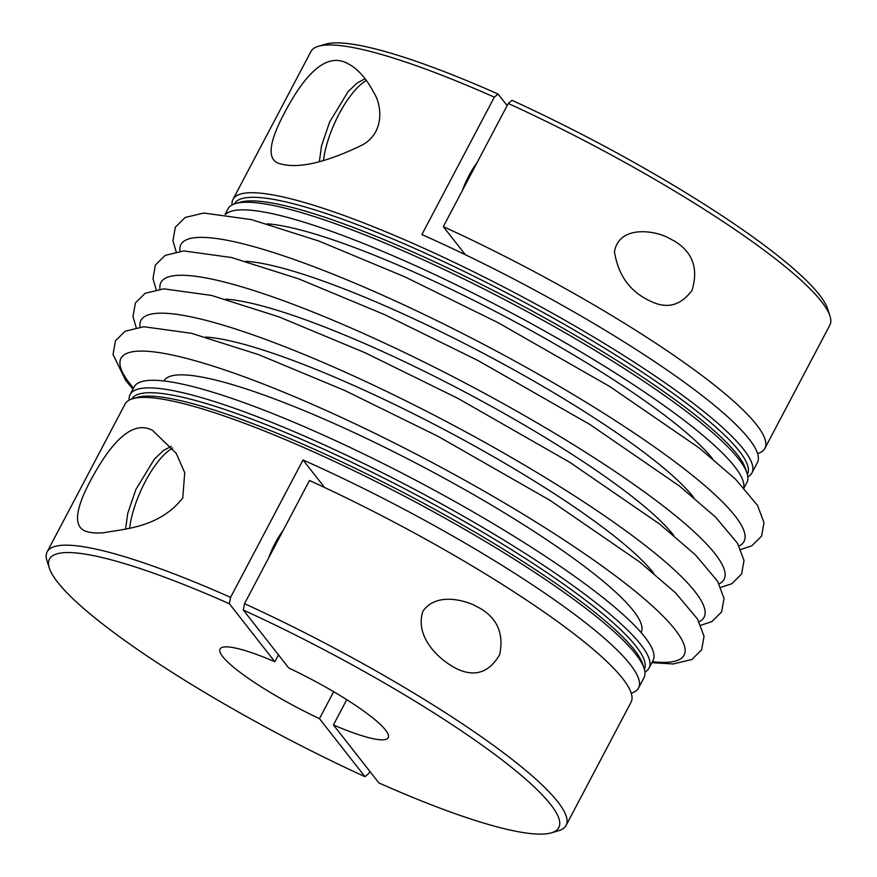 <?xml version="1.0" encoding="UTF-8"?>
<svg xmlns="http://www.w3.org/2000/svg" width="877" height="877" viewBox="0 0 877 877"><rect width="100%" height="100%" fill="white"/><g stroke="black" fill="none" stroke-linecap="round" stroke-linejoin="round"><path stroke-width="1.32" d="M507.136 105.591L498.092 94.058L494.321 97.161L421.881 234.565A293.313 48.772 27.8 0 1 757.388 462.585L751.918 472.955A293.313 48.772 -152.2 0 0 515.205 293.017A293.313 48.772 -152.2 0 0 232.997 199.364A293.313 48.772 -152.2 0 0 232.076 204.966M476.945 162.848A40.737 13.999 114.3 0 0 462.387 190.462M498.092 94.058A287.875 47.873 -152.2 0 0 325.63 44.168L318.461 46.273A293.313 48.772 -152.2 0 0 310.907 51.59L232.997 199.364M494.321 97.161A293.313 48.772 -152.2 0 0 318.461 46.273M747.818 476.88A293.313 48.772 -152.2 0 0 751.918 472.955M350.712 65.194C359.493 70.741 367.189 79.895 373.81 92.633C381.758 104.692 385.003 132.175 362.618 144.848C324.622 163.275 296.503 169.393 278.261 163.21C266.893 158.638 269.086 141.646 284.839 112.245C307.016 70.248 327.516 53.771 346.338 62.826L350.712 65.194M747.357 474.413A289.958 48.224 -152.2 0 0 513.407 296.426A289.958 48.224 -152.2 0 0 234.378 203.946M744.014 487.93L746.897 482.482A293.313 48.772 -152.2 0 0 747.018 473.251A293.313 48.772 -152.2 0 0 510.184 302.543A293.313 48.772 -152.2 0 0 235.529 203.574A293.313 48.772 -152.2 0 0 227.976 208.89L225.104 214.339M743.729 487.612A293.313 48.772 -152.2 0 0 734.553 466.465A293.313 48.772 -152.2 0 0 466.717 289.958A293.313 48.772 -152.2 0 0 225.532 214.405M757.585 453.606A293.313 48.772 -152.2 0 0 764.876 448.366A293.313 48.772 -152.2 0 0 443.323 226.639L465.336 254.703M443.323 226.639L508.265 103.453L512.047 100.34A287.875 47.873 -152.2 0 1 827.636 308.847L829.949 315.95A293.313 48.772 -152.2 0 0 508.265 103.453M333.424 724.939L378.908 782.942A287.875 47.873 27.8 0 0 551.37 832.832A287.875 47.873 27.8 0 0 243.313 610.041L288.796 668.044A95.056 15.808 27.8 0 1 388.215 737.678A95.056 15.808 27.8 0 1 333.424 724.939L346.755 699.66M691.997 290.353C698.673 268.57 692.731 252.105 674.172 240.934L667.265 237.25C651.118 229.489 618.822 226.507 614.459 251.677C618.153 275.455 630.267 292.008 650.8 301.337C667.112 309.23 680.848 305.569 691.997 290.353M764.876 448.366L829.828 325.181A293.313 48.772 -152.2 0 0 829.949 315.95M243.313 610.041L244.53 603.672L309.482 480.486A293.313 48.772 27.8 0 1 631.034 702.225L566.093 825.41A293.313 48.772 27.8 0 1 558.539 830.727L551.37 832.832M244.53 603.672A293.313 48.772 27.8 0 1 566.093 825.41M422.867 611.335C414.569 636.559 438.511 659.822 457.016 668.899C474.95 677.34 489.18 672.571 499.682 654.604C503.946 633.95 497.5 618.592 480.377 608.495L473.47 604.823C458.254 598.3 434.466 594.431 422.867 611.335M104.144 532.701C95.944 533.446 89.388 532.81 84.466 530.771C72.024 524.643 76.398 503.76 97.588 468.132C117.869 434.192 136.187 421.607 152.543 430.388L176.222 453.354L184.729 472.692L182.767 497.939C159.417 527.811 124.074 528.809 104.144 532.701M333.677 691.701L319.469 718.658L364.953 776.66L368.735 773.547L369.864 771.409M364.953 776.66A287.875 47.873 27.8 0 1 49.364 568.153L47.051 561.05A293.313 48.772 27.8 0 1 47.172 551.819L125.082 404.045A293.313 48.772 27.8 0 1 132.635 398.728A293.313 48.772 27.8 0 1 407.29 497.697A293.313 48.772 27.8 0 1 644.124 668.406A293.313 48.772 27.8 0 1 644.003 677.636L638.533 688.006A293.313 48.772 -152.2 0 0 303.025 459.986L230.585 597.38L229.368 603.749L274.852 661.751L278.469 654.878M47.172 551.819A293.313 48.772 27.8 0 1 230.585 597.38M631.243 693.247A293.313 48.772 -152.2 0 0 638.533 688.006M132.635 398.728L137.053 397.424A289.958 48.224 27.8 0 1 139.695 396.799A289.958 48.224 27.8 0 1 408.572 495.264A289.958 48.224 27.8 0 1 641.723 661.488A289.958 48.224 27.8 0 1 642.698 664.021L644.124 668.406M324.6 487.491L303.025 459.986M49.364 568.153A287.875 47.873 27.8 0 1 229.368 603.749M283.161 530.41A40.737 13.999 114.3 0 0 268.603 558.024M129.182 400.12A293.313 48.772 27.8 0 1 130.103 394.518A293.313 48.772 27.8 0 1 412.311 488.171A293.313 48.772 27.8 0 1 649.024 668.11A293.313 48.772 27.8 0 1 644.924 672.034M649.024 668.11L653.025 660.513A293.313 48.772 -152.2 0 0 416.323 480.574A293.313 48.772 -152.2 0 0 134.115 386.921L130.103 394.518M319.469 718.658A95.056 15.808 27.8 0 1 220.05 649.013A95.056 15.808 27.8 0 1 274.852 661.751M747.018 473.251L745.505 468.603A289.761 48.191 -152.2 0 0 511.543 299.967A289.761 48.191 -152.2 0 0 240.21 202.192L235.529 203.574M129.653 528.228A57.038 19.601 -65.7 0 1 172.626 448.037M719.107 583.896A318.296 52.938 -152.2 0 0 467.189 384.093A318.296 52.938 -152.2 0 0 159.998 289.114M323.449 160.666A57.038 19.601 -65.7 0 1 366.422 80.476M131.758 399.002A289.761 48.191 27.8 0 1 410.403 491.789A289.761 48.191 27.8 0 1 644.387 669.283M673.733 535.419A269.688 44.848 -152.2 0 0 463.407 391.241A269.688 44.848 -152.2 0 0 225.619 299.167M712.387 458.528A268.921 44.727 -152.2 0 0 503.288 315.577A268.921 44.727 -152.2 0 0 267.222 223.832M641.076 632.525A269.688 44.848 -152.2 0 0 423.448 467.057A269.688 44.848 -152.2 0 0 163.955 380.98M652.4 661.707A318.296 52.938 -152.2 0 0 433.249 463.1A318.296 52.938 -152.2 0 0 130.015 383.896A318.296 52.938 -152.2 0 0 133.479 388.116M653.749 573.328A269.688 44.848 -152.2 0 0 443.422 429.149A269.688 44.848 -152.2 0 0 205.635 337.075M699.122 621.793A318.296 52.938 -152.2 0 0 447.204 422.001A318.296 52.938 -152.2 0 0 140.024 327.011M739.092 545.987A318.296 52.938 -152.2 0 0 487.163 346.196A318.296 52.938 -152.2 0 0 179.982 251.206M693.707 497.522A269.688 44.848 -152.2 0 0 483.38 353.343A269.688 44.848 -152.2 0 0 245.604 261.269M125.564 529.215L127.735 513.418L135.858 489.53L154.308 459.208L163.286 450.603L171.322 446.305M156.161 289.64L152.971 278.645L155.372 265.062L165.139 255.393L183.775 250.932L231.473 257.509L298.893 278.941L384.795 314.722L478.02 360.546L589.969 424.534L679.467 486.055L715.457 517.002L737.524 543.269L744.014 560.458L741.602 574.029L731.835 583.709L720.839 587.36M319.36 161.653L321.53 145.856L329.653 121.969L348.103 91.646L357.071 83.041L365.106 78.744M132.986 389.059L125.751 380.574L113.012 354.451L115.413 340.868L125.17 331.199L143.806 326.737L191.504 333.315L258.923 354.747L344.825 390.528L438.062 436.351L550 500.339L639.497 561.861L675.487 592.808L697.555 619.074L704.045 636.263L701.633 649.835L691.865 659.515L673.218 663.966L651.896 662.661M136.176 327.538L132.986 316.542L135.398 302.971L145.154 293.291L163.791 288.84L211.489 295.417L278.908 316.849L364.81 352.631L458.046 398.443L569.984 462.442L659.482 523.964L695.472 554.9L717.539 581.177L724.029 598.366L721.618 611.938L711.85 621.618L700.855 625.268M176.145 251.732L172.955 240.736L175.356 227.165L185.124 217.485L203.76 213.034L251.458 219.612L318.877 241.043L404.779 276.825L498.004 322.637L609.953 386.636L699.451 448.158L735.441 479.094L757.509 505.371L763.999 522.56L761.587 536.132L751.819 545.812L740.824 549.462"/></g></svg>
